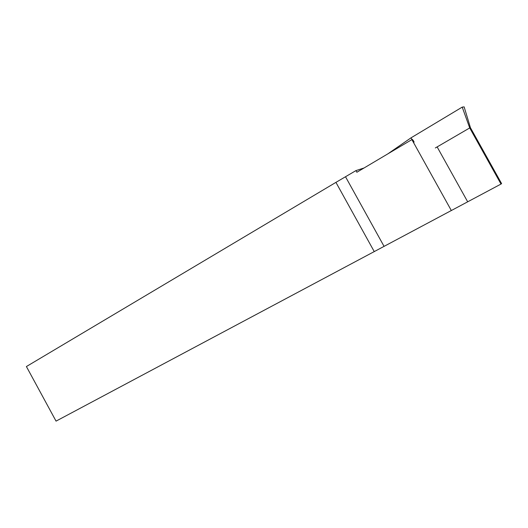 <?xml version="1.0" encoding="UTF-8"?>
<svg xmlns="http://www.w3.org/2000/svg" width="528" height="528" viewBox="0 0 528 528"><rect width="100%" height="100%" fill="white"/><g stroke="black" fill="none" stroke-linecap="round" stroke-linejoin="round"><path stroke-width="0.79" d="M501.006 184.061L469.715 127.941L470.448 127.743L501.6 183.605L501.006 184.061L56.047 421.126L26.4 366.544L335.933 182.371L374.279 251.651M414.13 142.091L413.173 140.382L412.276 139.385L411.886 139.597L451.341 210.553M411.886 139.597L356.862 172.253L355.945 170.603L335.933 182.371M355.945 170.603L364.069 167.977M412.091 139.484L410.936 137.887L387.77 153.912M435.329 147.959L469.715 127.941L462.218 107.118L410.936 137.887M470.448 127.743L464.132 106.874L462.218 107.118M437.131 146.909L467.656 201.762M345.536 176.794L384.074 246.378"/></g></svg>
